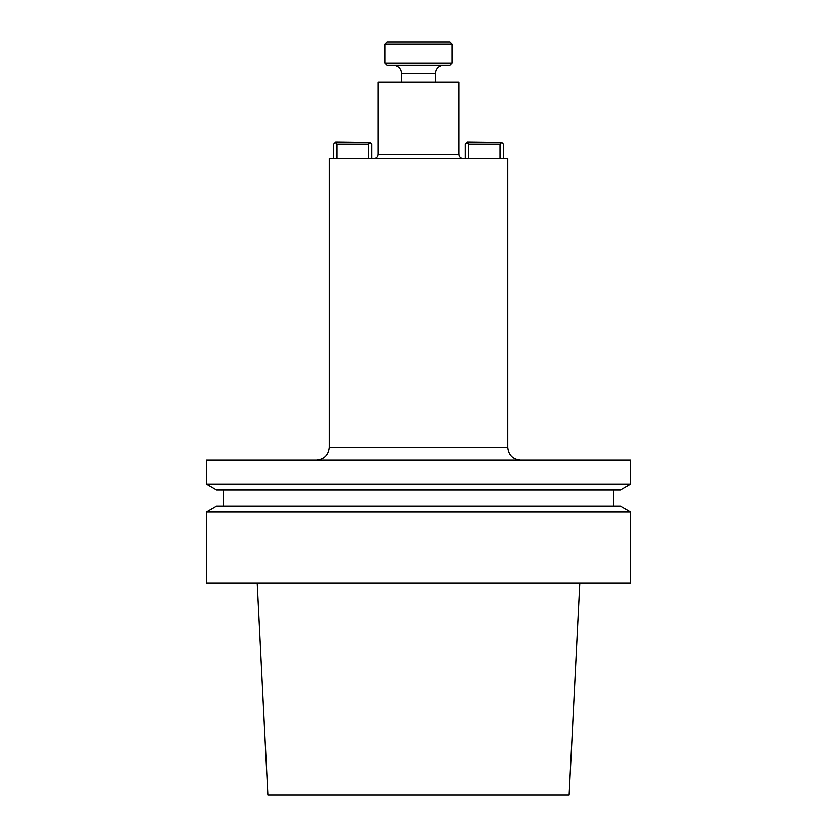 <?xml version="1.0" encoding="UTF-8"?>
<svg xmlns="http://www.w3.org/2000/svg" width="837" height="837" viewBox="0 0 837 837"><rect width="100%" height="100%" fill="white"/><g stroke="black" fill="none" stroke-linecap="round" stroke-linejoin="round"><path stroke-width="1.26" d="M630.7 582.95L206.3 582.95L630.7 582.95L630.7 511.857L206.3 511.857L206.3 582.95L206.3 511.857L630.7 511.857L630.7 582.95M267.861 795.15L569.139 795.15L579.769 582.95L569.139 795.15L267.861 795.15L257.231 582.95L267.861 795.15M620.604 506.029L630.7 511.857L620.604 506.029L216.396 506.029L620.604 506.029M613.72 490.116L613.72 506.029L613.72 490.116M216.396 490.116L620.604 490.116L630.7 484.288L206.3 484.288L630.7 484.288L630.7 460.088L206.3 460.088L206.3 484.288L216.396 490.116L620.604 490.116L630.7 484.288L630.7 460.088L206.3 460.088L206.3 484.288L216.396 490.116M329.38 447.356C328.627 455.087 324.379 459.335 316.648 460.088C324.379 459.335 328.627 455.087 329.38 447.356L329.38 158.559L507.62 158.559L329.38 158.559L329.38 447.356L507.62 447.356C508.373 455.087 512.621 459.335 520.352 460.088C512.621 459.335 508.373 455.087 507.62 447.356L507.62 158.559L507.62 447.356L329.38 447.356M378.073 82.172L458.927 82.172L458.927 154.311C459.178 156.896 460.591 158.308 463.164 158.559C460.591 158.308 459.178 156.896 458.927 154.311L458.927 82.172L378.073 82.172L378.073 154.311L458.927 154.311L378.073 154.311C377.822 156.896 376.409 158.308 373.836 158.559C376.409 158.308 377.822 156.896 378.073 154.311L378.073 82.172M337.102 144.131L337.102 158.559L337.102 144.131L335.407 142.436L333.712 144.131L333.712 158.559L333.712 144.131L335.836 142.008L370.027 142.436L368.332 144.131L337.102 144.131L335.407 142.436L335.836 142.008L370.027 142.436L368.332 144.131L337.102 144.131M368.332 158.559L368.332 144.131L368.332 158.559M371.733 144.131L371.733 158.559L371.733 144.131L370.027 142.436L371.733 144.131M465.267 158.559L465.267 144.131L466.973 142.436L465.267 144.131L465.267 158.559M468.668 144.131L468.668 158.559L468.668 144.131L466.973 142.436L467.391 142.008L501.593 142.436L499.898 144.131L468.668 144.131L466.973 142.436L467.391 142.008L501.593 142.436L499.898 144.131L468.668 144.131M499.898 158.559L499.898 144.131L499.898 158.559M503.288 144.131L503.288 158.559L503.288 144.131L501.593 142.436L503.288 144.131M449.908 65.192L387.092 65.192L384.968 63.068L384.968 43.974L452.032 43.974L384.968 43.974L387.092 41.85L449.908 41.85L452.032 43.974L452.032 63.068L452.032 43.974L449.908 41.85L387.092 41.85L384.968 43.974L384.968 63.068L452.032 63.068L449.908 65.192L387.092 65.192L384.968 63.068L452.032 63.068L449.908 65.192M435.261 82.172L435.261 73.677C435.763 68.519 438.598 65.694 443.756 65.192C438.598 65.694 435.763 68.519 435.261 73.677L401.739 73.677C401.237 68.529 398.402 65.694 393.244 65.192C398.402 65.694 401.237 68.529 401.739 73.677L435.261 73.677L435.261 82.172M216.396 506.029L206.3 511.857L216.396 506.029M223.28 490.116L223.28 506.029L223.28 490.116M401.739 82.172L401.739 73.677L401.739 82.172"/></g></svg>
